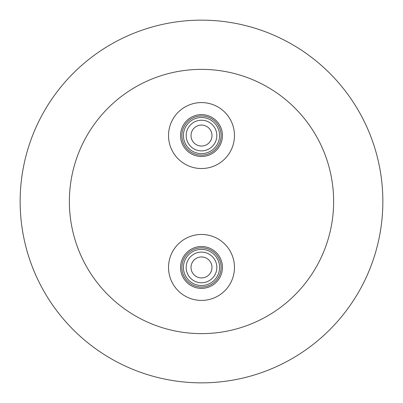 <?xml version="1.0" encoding="UTF-8"?>
<svg xmlns="http://www.w3.org/2000/svg" width="403" height="403" viewBox="0 0 403 403"><rect width="100%" height="100%" fill="white"/><g stroke="black" fill="none" stroke-linecap="round" stroke-linejoin="round"><path stroke-width="0.6" d="M168.53 135.554A32.97 32.97 0 0 1 201.5 102.584A32.97 32.97 0 0 1 234.47 135.554A32.97 32.97 0 0 1 201.5 168.53A32.97 32.97 0 0 1 168.53 135.554A32.97 32.97 0 0 0 201.5 168.53A32.97 32.97 0 0 0 234.47 135.554A32.97 32.97 0 0 0 201.5 102.584A32.97 32.97 0 0 0 168.53 135.554M168.53 267.446A32.97 32.97 0 0 1 201.5 234.47A32.97 32.97 0 0 1 234.47 267.446A32.97 32.97 0 0 1 201.5 300.416A32.97 32.97 0 0 1 168.53 267.446A32.97 32.97 0 0 0 201.5 300.416A32.97 32.97 0 0 0 234.47 267.446A32.97 32.97 0 0 0 201.5 234.47A32.97 32.97 0 0 0 168.53 267.446M333.629 201.5A132.129 132.129 0 0 1 201.5 333.629A132.129 132.129 0 0 1 69.371 201.5A132.129 132.129 0 0 1 201.5 69.371A132.129 132.129 0 0 1 333.629 201.5M382.85 201.5A181.35 181.35 0 0 1 201.5 382.85A181.35 181.35 0 0 1 20.15 201.5A181.35 181.35 0 0 1 201.5 20.15A181.35 181.35 0 0 1 382.85 201.5M181.894 267.446A19.606 19.606 0 0 0 201.5 287.052A19.606 19.606 0 0 0 221.106 267.446A19.606 19.606 0 0 0 201.5 247.84A19.606 19.606 0 0 0 181.894 267.446M222.436 267.446A20.936 20.936 0 0 1 201.5 288.382A20.936 20.936 0 0 1 180.564 267.446A20.936 20.936 0 0 1 201.5 246.51A20.936 20.936 0 0 1 222.436 267.446M183.43 267.446A18.07 18.07 0 0 0 201.5 285.515A18.07 18.07 0 0 0 219.57 267.446A18.07 18.07 0 0 0 201.5 249.376A18.07 18.07 0 0 0 183.43 267.446M216.834 267.446A15.334 15.334 0 0 0 201.5 252.112A15.334 15.334 0 0 0 186.166 267.446A15.334 15.334 0 0 0 201.5 282.78A15.334 15.334 0 0 0 216.834 267.446M211.983 267.446A10.483 10.483 0 0 0 201.5 256.958A10.483 10.483 0 0 0 191.017 267.446A10.483 10.483 0 0 0 201.5 277.929A10.483 10.483 0 0 0 211.983 267.446M221.106 135.554A19.606 19.606 0 0 0 201.5 115.948A19.606 19.606 0 0 0 181.894 135.554A19.606 19.606 0 0 0 201.5 155.16A19.606 19.606 0 0 0 221.106 135.554M180.564 135.554A20.936 20.936 0 0 1 201.5 114.618A20.936 20.936 0 0 1 222.436 135.554A20.936 20.936 0 0 1 201.5 156.49A20.936 20.936 0 0 1 180.564 135.554M219.57 135.554A18.07 18.07 0 0 0 201.5 117.485A18.07 18.07 0 0 0 183.43 135.554A18.07 18.07 0 0 0 201.5 153.624A18.07 18.07 0 0 0 219.57 135.554M186.166 135.554A15.334 15.334 0 0 0 201.5 150.888A15.334 15.334 0 0 0 216.834 135.554A15.334 15.334 0 0 0 201.5 120.22A15.334 15.334 0 0 0 186.166 135.554M191.017 135.554A10.483 10.483 0 0 0 201.5 146.042A10.483 10.483 0 0 0 211.983 135.554A10.483 10.483 0 0 0 201.5 125.071A10.483 10.483 0 0 0 191.017 135.554"/></g></svg>
